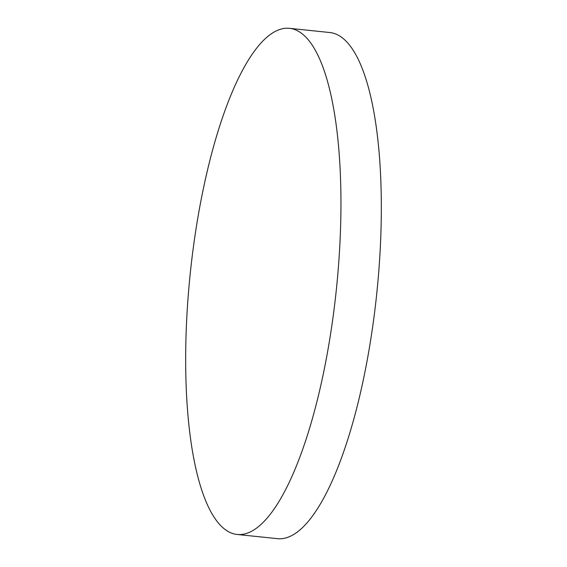 <?xml version="1.0" encoding="UTF-8"?>
<svg xmlns="http://www.w3.org/2000/svg" width="567" height="567" viewBox="0 0 567 567"><rect width="100%" height="100%" fill="white"/><g stroke="black" fill="none" stroke-linecap="round" stroke-linejoin="round"><path stroke-width="0.85" d="M336.16 291.41A254.413 73.497 95.9 0 1 236.971 534.447A254.413 73.497 95.9 0 1 190.462 271.387A254.413 73.497 95.9 0 1 289.652 28.35A254.413 73.497 95.9 0 1 336.16 291.41M289.652 28.35L330.029 32.553A254.413 73.497 95.9 0 1 376.538 295.613A254.413 73.497 95.9 0 1 277.348 538.65L236.971 534.447"/></g></svg>
